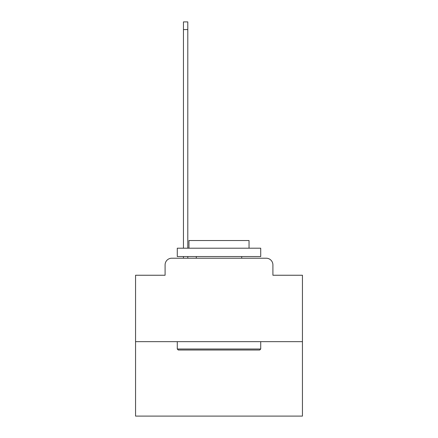 <?xml version="1.0" encoding="UTF-8"?>
<svg xmlns="http://www.w3.org/2000/svg" width="438" height="438" viewBox="0 0 438 438"><rect width="100%" height="100%" fill="white"/><g stroke="black" fill="none" stroke-linecap="round" stroke-linejoin="round"><path stroke-width="0.66" d="M165.093 264.897L165.093 275.245L165.093 264.897A6.674 6.674 0 0 1 171.767 258.217L183.451 258.217L183.451 256.553M302.444 341.667L135.556 341.667L135.556 416.1L302.444 416.1L302.444 275.245L272.907 275.245L272.907 264.897A6.674 6.674 0 0 0 266.233 258.217L171.767 258.217M135.556 341.667L135.556 275.245L165.093 275.245M187.792 256.553L187.792 258.217L192.966 258.217M245.034 258.217L266.233 258.217M272.907 275.245L272.907 264.897M259.723 350.011L178.277 350.011L177.275 349.009L260.725 349.009L259.723 350.011M177.275 248.204L260.725 248.204L260.725 256.553L177.275 256.553L177.275 248.204M249.041 248.204L249.041 240.528L188.959 240.528L188.959 248.204M177.275 341.667L177.275 349.009M260.725 341.667L260.725 349.009M196.301 256.553L196.301 258.217M241.699 256.553L241.699 258.217M183.451 248.204L183.451 21.9L187.792 21.9L187.792 248.204M183.451 29.576L187.792 29.576"/></g></svg>
